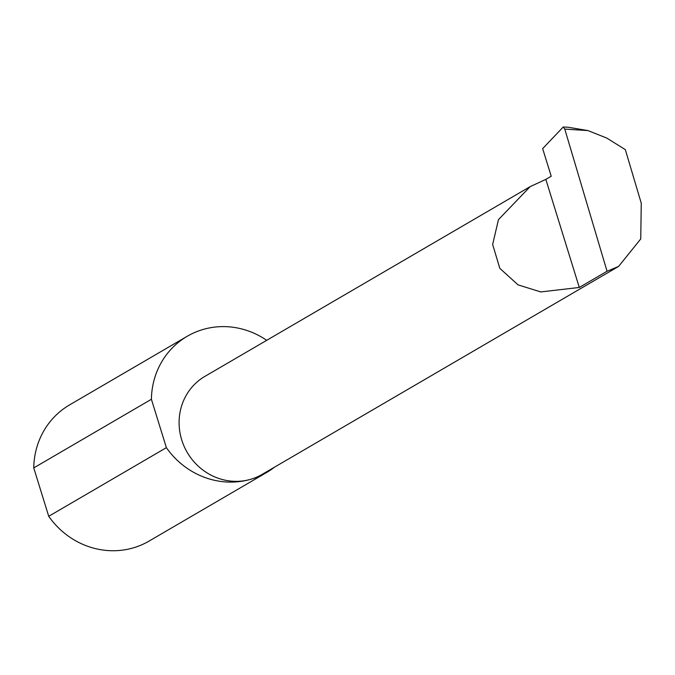 <?xml version="1.0" encoding="UTF-8"?>
<svg xmlns="http://www.w3.org/2000/svg" width="675" height="675" viewBox="0 0 675 675"><rect width="100%" height="100%" fill="white"/><g stroke="black" fill="none" stroke-linecap="round" stroke-linejoin="round"><path stroke-width="1.01" d="M545.839 179.381L530.128 186.646L498.454 219.653L492.649 244.46L499.812 268.338L518.054 284.867L540.742 291.929L579.293 287.457L545.839 179.381L551.213 176.243L542.658 148.618L563.228 127.018L564.781 129.094L607.053 271.266L618.604 266.423L640.752 238.916L641.25 203.183L625.328 149.639L606.8 138.08L587.933 130.579L564.781 129.094M266.718 340.327A78.84 74.453 59.7 0 0 203.74 329.273A78.84 74.453 59.7 0 0 187.253 336.251L69.601 404.89A78.84 74.453 59.7 0 0 33.75 467.91L48.727 516.299L166.379 447.66A78.84 74.453 59.7 0 0 250.222 479.436A56.742 53.587 -120.3 0 1 184.115 446.318A56.742 53.587 -120.3 0 1 204.905 376.38L530.128 186.646M48.727 516.299A78.84 74.453 59.7 0 0 132.578 548.075A78.84 74.453 59.7 0 0 149.065 541.088L266.718 472.449A78.84 74.453 59.7 0 0 274.556 467.142M618.604 266.423L262.094 474.407A56.742 53.587 -120.3 0 1 250.231 479.436A78.84 74.453 59.7 0 0 266.718 472.449M563.228 127.018L568.029 127.221L587.933 130.579M607.053 271.266L579.293 287.457M33.75 467.91L151.403 399.279A78.84 74.453 59.7 0 1 187.253 336.251M166.379 447.66L151.403 399.279"/></g></svg>

